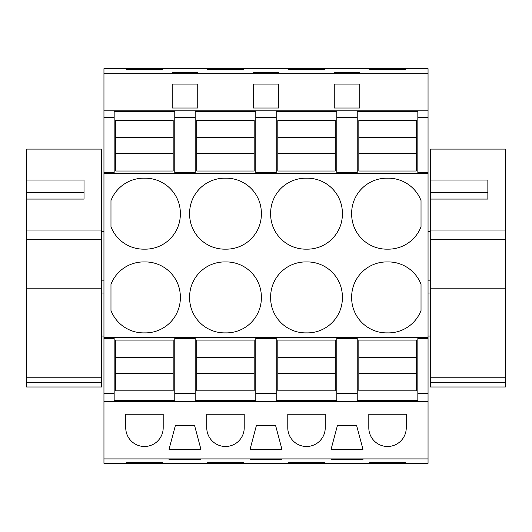 <?xml version="1.0" encoding="UTF-8"?>
<svg xmlns="http://www.w3.org/2000/svg" width="532" height="532" viewBox="0 0 532 532"><rect width="100%" height="100%" fill="white"/><g stroke="black" fill="none" stroke-linecap="round" stroke-linejoin="round"><path stroke-width="0.8" d="M103.953 73.216L428.047 73.216L428.047 68.648L103.953 68.648L103.953 117.585L114.161 117.585L114.161 172.601L103.953 172.601L103.953 173.405L428.047 173.405L428.047 463.352L103.953 463.352L103.953 458.91L428.047 458.91M103.953 117.585L103.953 172.601M103.953 110.849L428.047 110.849L428.047 117.585L417.839 117.585L417.839 111.527L357.231 111.527L357.231 117.585L336.816 117.585L336.816 111.527L276.208 111.527L276.208 117.585L255.792 117.585L255.792 111.527L195.184 111.527L195.184 117.585L174.769 117.585L174.769 111.527L114.161 111.527L114.161 117.585M174.769 117.585L174.769 173.233L114.161 173.233L114.161 172.601M174.769 172.601L195.184 172.601L195.184 173.233L255.792 173.233L255.792 172.601L276.208 172.601L276.208 173.233L336.816 173.233L336.816 172.601L357.231 172.601L357.231 173.233L417.839 173.233L417.839 172.601L428.047 172.601L428.047 173.405M103.953 173.405L103.953 458.91M195.184 117.585L195.184 172.601M103.953 337.687L428.047 337.687M110.975 226.812L110.975 200.544A35.085 35.085 0 0 1 144.465 178.2A35.085 35.085 0 0 1 180.348 213.678A35.085 35.085 0 0 1 144.465 249.156A35.085 35.085 0 0 1 110.975 226.812M144.465 332.892A35.085 35.085 0 0 0 180.348 297.415A35.085 35.085 0 0 0 144.465 261.937A35.085 35.085 0 0 0 110.975 284.281L110.975 310.548A35.085 35.085 0 0 0 144.465 332.892M225.488 332.892A35.085 35.085 0 0 0 261.372 297.415A35.085 35.085 0 0 0 225.488 261.937A35.085 35.085 0 0 0 189.605 297.415A35.085 35.085 0 0 0 225.488 332.892M189.605 213.678A35.085 35.085 0 0 0 225.488 249.156A35.085 35.085 0 0 0 261.372 213.678A35.085 35.085 0 0 0 225.488 178.2A35.085 35.085 0 0 0 189.605 213.678M306.512 261.937A35.085 35.085 0 0 0 270.628 297.415A35.085 35.085 0 0 0 306.512 332.892A35.085 35.085 0 0 0 342.395 297.415A35.085 35.085 0 0 0 306.512 261.937M306.512 249.156A35.085 35.085 0 0 0 342.395 213.678A35.085 35.085 0 0 0 306.512 178.2A35.085 35.085 0 0 0 270.628 213.678A35.085 35.085 0 0 0 306.512 249.156M351.652 213.678A35.085 35.085 0 0 0 387.535 249.156A35.085 35.085 0 0 0 421.025 226.812L421.025 200.544A35.085 35.085 0 0 0 387.535 178.2A35.085 35.085 0 0 0 351.652 213.678M351.652 297.415A35.085 35.085 0 0 0 387.535 332.892A35.085 35.085 0 0 0 421.025 310.548L421.025 284.281A35.085 35.085 0 0 0 387.535 261.937A35.085 35.085 0 0 0 351.652 297.415M428.047 73.216L428.047 110.849M347.024 108.016L334.262 108.016L334.262 84.089L359.785 84.089L359.785 108.016L347.024 108.016M253.239 108.016L278.761 108.016L278.761 84.089L253.239 84.089L253.239 108.016L253.239 84.089M184.976 108.016L172.215 108.016L172.215 84.089L197.738 84.089L197.738 108.016L184.976 108.016M126.124 69.373L162.805 69.373L162.805 68.927L126.124 68.927L126.124 69.373L126.124 68.927M172.215 72.518L197.738 72.518M172.215 72.851L197.738 72.851M278.761 72.518L253.239 72.518L278.761 72.851M207.148 69.373L243.829 69.373L243.829 68.927L207.148 68.927L207.148 69.373L207.148 68.927M334.262 72.851L359.785 72.851M334.262 72.518L359.785 72.518M369.195 69.373L405.876 69.373L405.876 68.927L369.195 68.927L369.195 69.373L369.195 68.927M288.171 69.373L324.853 69.373L324.853 68.927L288.171 68.927L288.171 69.373L288.171 68.927M162.805 462.627L162.805 463.073L162.805 462.627L126.124 462.627L126.124 463.073L126.124 462.627M162.805 463.073L126.124 463.073M184.976 459.329L169.03 459.329L169.03 459.748L200.93 459.748L200.93 459.329L184.976 459.329M281.947 459.748L281.947 459.329L250.053 459.329L250.053 459.748L281.947 459.748L281.947 459.329M207.148 462.627L207.148 463.073L207.148 462.627L243.829 462.627L243.829 463.073L207.148 463.073M331.07 459.329L331.07 459.748L362.97 459.748L362.97 459.329L331.07 459.329L331.07 459.748M405.876 462.627L405.876 463.073L405.876 462.627L369.195 462.627L369.195 463.073L369.195 462.627M405.876 463.073L369.195 463.073M324.853 462.627L324.853 463.073L324.853 462.627L288.171 462.627L288.171 463.073L288.171 462.627M324.853 463.073L288.171 463.073M103.953 401.48L428.047 401.48M163.198 414.242L125.738 414.242L125.738 427.768A18.733 18.733 0 0 0 144.465 446.494A18.733 18.733 0 0 0 163.198 427.768L163.198 414.242M331.07 449.334L362.97 449.334L356.593 425.407L337.454 425.407L331.07 449.334M244.221 414.242L244.221 427.768A18.733 18.733 0 0 1 225.488 446.494A18.733 18.733 0 0 1 206.762 427.768L206.762 414.242L244.221 414.242M266 425.407L256.431 425.407L250.053 449.334L281.947 449.334L275.569 425.407L266 425.407M287.779 427.768L287.779 414.242L325.238 414.242L325.238 427.768A18.733 18.733 0 0 1 306.512 446.494A18.733 18.733 0 0 1 287.779 427.768M175.407 425.407L169.03 449.334L200.93 449.334L194.546 425.407L175.407 425.407M406.262 414.242L368.802 414.242L368.802 427.768A18.733 18.733 0 0 0 387.535 446.494A18.733 18.733 0 0 0 406.262 427.768L406.262 414.242M103.953 393.507L114.161 393.507L114.161 400.436L174.769 400.436L174.769 393.507L195.184 393.507L195.184 400.436L255.792 400.436L255.792 393.507L276.208 393.507L276.208 400.436L336.816 400.436L336.816 393.507L357.231 393.507L357.231 400.436L417.839 400.436L417.839 393.507L428.047 393.507M103.953 338.492L114.161 338.492L114.161 393.507M174.769 393.507L174.769 337.813L114.161 337.813L114.161 338.492M174.769 338.492L195.184 338.492L195.184 337.813L255.792 337.813L255.792 338.492L276.208 338.492L276.208 337.813L336.816 337.813L336.816 338.492L357.231 338.492L357.231 337.813L417.839 337.813L417.839 338.492L428.047 338.492M172.215 108.016L172.215 84.089M197.738 108.016L197.738 84.089M162.805 69.373L162.805 68.927M169.03 459.748L169.03 459.329M200.93 459.748L200.93 459.329M195.184 393.507L195.184 338.492M428.047 117.585L428.047 172.601M417.839 117.585L417.839 172.601M336.816 117.585L336.816 172.601M357.231 117.585L357.231 172.601M417.839 393.507L417.839 338.492M359.785 108.016L359.785 84.089M334.262 108.016L334.262 84.089M405.876 69.373L405.876 68.927M362.97 459.748L362.97 459.329M357.231 393.507L357.231 338.492M336.816 393.507L336.816 338.492M278.761 108.016L278.761 84.089M253.239 72.851L253.239 72.518M243.829 69.373L243.829 68.927M255.792 117.585L255.792 172.601M276.208 117.585L276.208 172.601M255.792 393.507L255.792 338.492M276.208 393.507L276.208 338.492M250.053 459.748L250.053 459.329M243.829 463.073L243.829 462.627M324.853 69.373L324.853 68.927M115.757 357.291L115.757 390.801L173.173 390.801L173.173 340.081L115.757 340.081L115.757 357.291L173.173 357.291M115.757 373.384L173.173 373.384M115.757 373.584L173.173 373.584M115.757 357.491L173.173 357.491M115.757 153.801L115.757 120.299L173.173 120.299L173.173 171.018L115.757 171.018L115.757 153.801L173.173 153.801M115.757 137.509L173.173 137.509M115.757 137.708L173.173 137.708M115.757 153.602L173.173 153.602M196.78 357.291L196.78 390.801L254.196 390.801L254.196 340.081L196.78 340.081L196.78 357.291L254.196 357.291M196.78 373.384L254.196 373.384M196.78 373.584L254.196 373.584M196.78 357.491L254.196 357.491M196.78 153.801L196.78 120.299L254.196 120.299L254.196 171.018L196.78 171.018L196.78 153.801L254.196 153.801M196.78 137.509L254.196 137.509M196.78 137.708L254.196 137.708M196.78 153.602L254.196 153.602M277.804 357.291L277.804 390.801L335.22 390.801L335.22 340.081L277.804 340.081L277.804 357.291L335.22 357.291M277.804 373.384L335.22 373.384M277.804 373.584L335.22 373.584M277.804 357.491L335.22 357.491M277.804 153.801L277.804 120.299L335.22 120.299L335.22 171.018L277.804 171.018L277.804 153.801L335.22 153.801M277.804 137.509L335.22 137.509M277.804 137.708L335.22 137.708M277.804 153.602L335.22 153.602M358.827 357.291L358.827 390.801L416.243 390.801L416.243 340.081L358.827 340.081L358.827 357.291L416.243 357.291M358.827 373.384L416.243 373.384M358.827 373.584L416.243 373.584M358.827 357.491L416.243 357.491M358.827 153.801L358.827 120.299L416.243 120.299L416.243 171.018L358.827 171.018L358.827 153.801L416.243 153.801M358.827 137.509L416.243 137.509M358.827 137.708L416.243 137.708M358.827 153.602L416.243 153.602M26.6 180.055L84.016 180.055L84.016 199.074L26.6 199.074L26.6 149.106L101.559 149.106L101.559 230.03L26.6 230.03L26.6 377.241L101.559 377.241L101.559 288.164L26.6 288.164M26.6 382.721L101.559 382.721L101.559 386.997L26.6 386.997L26.6 377.241M84.016 199.074L84.016 192.431L26.6 192.431L26.6 230.03M101.559 382.721L101.559 377.241M101.559 230.03L101.559 288.164M430.441 180.055L487.857 180.055L487.857 199.074L430.441 199.074L430.441 149.106L505.4 149.106L505.4 230.03L430.441 230.03L430.441 377.241L505.4 377.241L505.4 288.164L430.441 288.164M430.441 382.721L505.4 382.721L505.4 386.997L430.441 386.997L430.441 377.241M487.857 199.074L487.857 192.431L430.441 192.431L430.441 230.03M505.4 382.721L505.4 377.241M505.4 230.03L505.4 288.164M101.559 239.713L26.6 239.713M505.4 239.713L430.441 239.713M103.953 231.427L101.559 231.427M103.953 280.869L101.559 280.869M103.953 292.992L101.559 292.992M103.953 336.058L101.559 336.058M430.441 231.427L428.047 231.427M430.441 280.869L428.047 280.869M430.441 292.992L428.047 292.992M430.441 336.058L428.047 336.058"/></g></svg>
